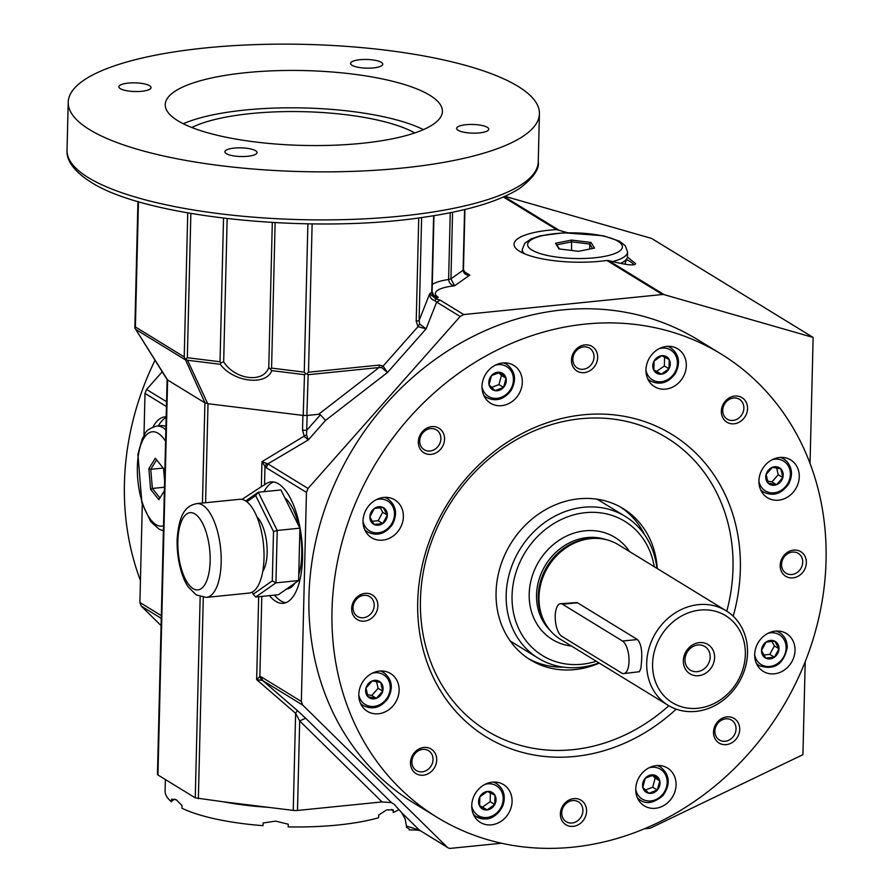 <?xml version="1.0" encoding="UTF-8"?>
<svg xmlns="http://www.w3.org/2000/svg" width="893" height="893" viewBox="0 0 893 893"><rect width="100%" height="100%" fill="white"/><g stroke="black" fill="none" stroke-linecap="round" stroke-linejoin="round"><path stroke-width="1.34" d="M398.925 809.571A121.995 32.941 1.4 0 1 393.233 812.53L393.3 809.862L386.58 809.918L378.665 815.086L378.61 817.754A121.995 32.941 1.4 0 1 288.171 826.885L288.227 824.217L275.669 821.114L263.111 823L263.044 825.668A121.995 32.941 1.4 0 1 181.993 808.265L182.06 805.598L176.278 799.771L171.556 799.157L171.489 801.836A121.995 32.941 1.4 0 1 165.093 790.93L165.372 779.544M464.594 209.565L463.11 270.266C463.813 273.749 466.034 275.368 469.774 275.111L463.78 271.439M464.929 209.475L463.456 269.753L465.956 273.85L469.774 275.111L454.548 285.816L450.943 278.817L448.621 279.52C449.123 283.137 451.099 285.235 454.548 285.816A33.275 8.986 1.4 0 0 438.273 297.257C434.556 297.458 432.391 295.806 431.754 292.312L429.667 293.775L435.963 298.887L434.824 300.651C431.475 299.646 429.756 297.347 429.667 293.775L419.107 320.531L416.216 321.313L417.991 326.648L383.119 366.063L381.568 367.525L379.034 367.548L379.413 365.07L383.119 366.063L387.462 372.515L426.095 328.847L417.991 326.648L419.677 324.003L419.107 320.531L421.619 217.524M429.846 95.283A138.638 37.428 1.4 0 0 274.754 70.737A138.638 37.428 1.4 0 0 165.227 104.615A138.638 37.428 1.4 0 0 302.906 145.414A138.638 37.428 1.4 0 0 442.415 111.391A138.638 37.428 1.4 0 0 429.846 95.283M423.438 129.619A138.638 37.428 1.4 0 0 303.821 107.953A138.638 37.428 1.4 0 0 183.277 123.747M163.162 468.066L150.738 469.316L156.61 459.862M252.217 592.115L253.244 594.191L272.298 580.852L273.504 531.547L255.655 495.582L246.859 501.743M262.743 571.408A30.496 12.39 -95.8 0 0 266.75 543.301A30.496 12.39 -95.8 0 0 257.005 516.969M200.166 596.747L195.254 797.862L157.949 774.99L167.605 379.994L134.91 328.077L135.39 326.972L184.226 356.91L185.052 358.819L187.508 360.259L220.225 364.288L221.006 362.848L223.663 361.855C235.127 379.893 263.714 383.421 268.76 367.414L271.773 370.64L304.491 374.669L305.83 373.821L304.267 372.135L307.884 223.842M221.006 362.848L220.024 361.754L187.329 357.725L190.856 213.449M185.856 359.042L187.329 357.725M304.267 372.135L271.572 368.106L270.601 368.965M297.492 810.453L382.037 801.925L299.68 720.93L297.492 810.453A5.548 1.496 -178.6 0 1 293.25 810.397L295.616 713.328L299.68 720.93L305.64 718.218L297.347 710.549L295.616 713.328L256.648 679.618L259.852 676.559L261.214 676.872L262.598 680.499L302.727 705.102L301.343 701.474L306.455 492.389L308.029 488.46L267.889 463.858L261.973 461.681L306.556 434.712L307.147 415.457L318.589 414.296L320.442 414.798L325.51 420.436L308.275 439.925L306.556 434.712M258.669 596.725L256.648 679.618L262.598 680.499L297.347 710.549M302.727 705.102L447.181 847.144A5.548 4.845 121.5 0 0 447.94 847.736L419.498 830.177L406.594 826.07L406.516 827.186L406.427 826.081M447.181 847.144L419.498 830.177L401.504 812.485L405.154 818.903L406.427 825.902M166.187 416.808A61.003 24.792 -95.8 0 0 164.915 416.864A61.003 24.792 -95.8 0 0 153.027 426.932M166.176 417.489A61.003 24.792 -95.8 0 0 158.362 425.883M379.413 365.07L308.498 372.225L306.935 373.832L305.83 373.821M306.455 492.389L266.326 467.776L264.987 466.436L266.616 463.545M261.359 486.685L264.54 484.877L264.987 466.436L261.973 461.681L261.359 486.685L242.003 499.388M266.326 467.776L267.889 463.858L308.275 439.925L304.357 436.554L302.537 430.192L306.779 430.247L320.442 414.798M284.845 497.814A47.139 19.155 84.2 0 1 298.954 526.256M299.847 530.509A47.139 19.155 84.2 0 1 298.764 574.668M294.98 583.107A47.139 19.155 84.2 0 1 286.91 588.989L286.53 589.023M273.559 481.974A61.003 24.792 -95.8 0 0 264.06 491.652M274.508 595.129A61.003 24.792 -95.8 0 0 285.749 602.719M567.401 232.682L556.518 229.579A61.003 16.465 1.4 0 0 514.044 244.202A61.003 16.465 1.4 0 0 545.054 259.361A61.003 16.465 1.4 0 0 606.883 260.466L608.501 260.544C625.881 265.009 634.912 266.047 635.604 263.647L627.422 257.028M433.965 215.671L432.1 291.799L434.098 295.683L438.273 297.257L435.963 298.887L440.26 300.16L436.655 302.08L460.152 316.49L463.746 314.559L662.427 294.511A5.548 4.845 -58.5 0 1 664.146 294.657L813.132 337.442L651.678 238.464L504.958 196.326M269.463 595.631A61.003 24.792 -95.8 0 0 283.26 603.288A61.003 24.792 -95.8 0 0 302.437 549.206A61.003 24.792 -95.8 0 0 278.571 483.883A61.003 24.792 -95.8 0 0 271.014 481.907A61.003 24.792 -95.8 0 0 264.54 484.877M447.94 847.736A5.548 4.845 121.5 0 0 450.708 848.35L501.486 843.226M460.152 316.49L308.029 488.46M166.444 406.538L145.012 393.4L143.985 435.304M142.3 504.344L139.9 602.496L161.332 615.634M518.074 86.375A235.674 63.626 1.4 0 0 254.416 44.65A235.674 63.626 1.4 0 0 68.214 102.237A235.674 63.626 1.4 0 0 302.258 171.612A235.674 63.626 1.4 0 0 539.428 113.757A235.674 63.626 1.4 0 0 518.074 86.375M381.289 62.331A16.085 4.342 1.4 0 0 363.295 59.485A16.085 4.342 1.4 0 0 350.592 63.414A16.085 4.342 1.4 0 0 366.565 68.147A16.085 4.342 1.4 0 0 382.74 64.207A16.085 4.342 1.4 0 0 381.289 62.331M479.362 132.901A16.085 4.342 1.4 0 0 488.75 129.195A16.085 4.342 1.4 0 0 472.777 124.462A16.085 4.342 1.4 0 0 456.602 128.413A16.085 4.342 1.4 0 0 479.362 132.901M226.342 153.663A16.085 4.342 1.4 0 0 244.336 156.509A16.085 4.342 1.4 0 0 257.039 152.58A16.085 4.342 1.4 0 0 241.077 147.847A16.085 4.342 1.4 0 0 224.891 151.799A16.085 4.342 1.4 0 0 226.342 153.663M128.268 83.094A16.085 4.342 1.4 0 0 118.881 86.8A16.085 4.342 1.4 0 0 134.854 91.532A16.085 4.342 1.4 0 0 151.04 87.592A16.085 4.342 1.4 0 0 128.268 83.094M255.655 495.582L258.256 492.244L277.221 530.453L273.504 531.547M161.086 625.591L141.284 606.124L139.9 602.496M145.012 393.4L146.575 389.482L162.236 371.778M245.776 500.973L258.256 492.244L280.938 489.956L299.903 528.165L298.619 580.562L278.382 594.738L255.688 597.026L275.937 582.85L298.619 580.562M381.568 367.525L387.462 372.515L325.51 420.436M167.605 379.994L204.91 402.855L202.454 503.038M157.949 774.99L157.804 773.84M195.254 797.862L223.228 801.78A121.995 32.941 1.4 0 0 268.38 807.339L223.228 801.78M204.91 402.855L208.013 403.714L205.591 502.726M304.491 374.669L303.207 415.446L208.013 403.714M303.207 415.446L307.147 415.457M431.754 292.312L433.63 215.715M634.008 264.786A61.003 16.465 1.4 0 0 629.967 261.448A61.003 16.465 1.4 0 0 626.73 259.718M644.333 828.804L649.378 828.302A5.548 4.845 121.5 0 0 651.109 827.8L802.93 754.663L805.207 661.68M155.025 360.259A271.729 237.192 121.5 0 0 140.435 580.562M165.953 426.564A52.676 21.41 -95.8 0 0 162.649 425.626A52.676 21.41 -95.8 0 0 160.863 425.626L156.576 426.061C142.847 430.806 146.586 433.239 142.389 438.318L137.902 454.202L141.909 503.127L150.805 521.724L159.222 529.292L163.408 530.732M318.589 414.296L379.034 367.548L308.152 374.703L306.935 373.832M164.613 481.081L163.553 468.546L155.315 458.243L148.852 468.646L150.738 469.316L152.379 488.449L150.616 489.375L158.854 499.678L164.379 490.782M434.824 300.651L436.655 302.08L426.095 328.847L419.677 324.003M167.158 379.67L134.91 328.077M589.905 345.446A14.422 12.591 121.5 0 0 571.531 361.899A14.422 12.591 121.5 0 0 592.282 368.976A14.422 12.591 121.5 0 0 589.905 345.446M587.728 347.299A11.642 10.169 121.5 0 0 574.21 353.74A11.642 10.169 121.5 0 0 577.336 367.994A11.642 10.169 121.5 0 0 592.092 363.384A11.642 10.169 121.5 0 0 589.503 348.136A11.642 10.169 121.5 0 0 587.728 347.299M261.805 596.401L259.852 676.559L261.325 679.83M205.033 402.944L185.052 358.819M478.592 836.819A271.729 237.192 -58.5 0 1 437.001 817.285A271.729 237.192 -58.5 0 1 376.813 461.659A271.729 237.192 -58.5 0 1 721.053 353.985A271.729 237.192 -58.5 0 1 794.033 686.628A271.729 237.192 -58.5 0 1 478.592 836.819M676.213 709.154A177.45 154.902 -58.5 0 1 513.442 749.673A177.45 154.902 -58.5 0 1 429.109 541.828A177.45 154.902 -58.5 0 1 632.78 418.136A177.45 154.902 -58.5 0 1 733.198 616.215M436.777 427.178A14.422 12.591 121.5 0 0 418.404 443.631A14.422 12.591 121.5 0 0 439.155 450.708A14.422 12.591 121.5 0 0 436.777 427.178M739.784 396.604A14.422 12.591 121.5 0 0 721.41 413.046A14.422 12.591 121.5 0 0 742.161 420.134A14.422 12.591 121.5 0 0 739.784 396.604M731.936 717.425A14.422 12.591 121.5 0 0 713.574 733.879A14.422 12.591 121.5 0 0 734.325 740.956A14.422 12.591 121.5 0 0 731.936 717.425M370.104 593.923A14.422 12.591 121.5 0 0 351.73 610.377A14.422 12.591 121.5 0 0 372.481 617.465A14.422 12.591 121.5 0 0 370.104 593.923M473.48 797.203A22.18 19.367 121.5 0 0 480.322 822.408A22.18 19.367 121.5 0 0 508.418 813.623A22.18 19.367 121.5 0 0 503.507 784.59A22.18 19.367 121.5 0 0 473.48 797.203M520.987 374.267A22.18 19.367 121.5 0 0 513.754 365.404A22.18 19.367 121.5 0 0 485.658 374.2A22.18 19.367 121.5 0 0 490.57 403.223A22.18 19.367 121.5 0 0 514.569 399.506A22.18 19.367 121.5 0 0 520.987 374.267M371.722 673.478A22.18 19.367 121.5 0 0 358.941 692.388A22.18 19.367 121.5 0 0 367.369 711.33A22.18 19.367 121.5 0 0 395.465 702.545A22.18 19.367 121.5 0 0 390.554 673.512A22.18 19.367 121.5 0 0 371.722 673.478M391.402 498.294A22.18 19.367 121.5 0 0 365.65 510.55A22.18 19.367 121.5 0 0 371.611 537.709A22.18 19.367 121.5 0 0 399.718 528.913A22.18 19.367 121.5 0 0 394.795 499.879A22.18 19.367 121.5 0 0 391.402 498.294M637.066 797.002A22.18 19.367 121.5 0 0 644.311 805.854A22.18 19.367 121.5 0 0 672.407 797.069A22.18 19.367 121.5 0 0 667.495 768.036A22.18 19.367 121.5 0 0 643.485 771.753A22.18 19.367 121.5 0 0 637.066 797.002M684.574 374.055A22.18 19.367 121.5 0 0 677.742 348.85A22.18 19.367 121.5 0 0 649.635 357.646A22.18 19.367 121.5 0 0 654.547 386.68A22.18 19.367 121.5 0 0 684.574 374.055M766.652 672.976A22.18 19.367 121.5 0 0 792.404 660.708A22.18 19.367 121.5 0 0 786.443 633.561A22.18 19.367 121.5 0 0 758.347 642.346A22.18 19.367 121.5 0 0 763.258 671.38A22.18 19.367 121.5 0 0 766.652 672.976M786.331 497.781A22.18 19.367 121.5 0 0 799.123 478.882A22.18 19.367 121.5 0 0 790.696 459.928A22.18 19.367 121.5 0 0 762.589 468.713A22.18 19.367 121.5 0 0 767.5 497.747A22.18 19.367 121.5 0 0 786.331 497.781M428.941 748.01A14.422 12.591 121.5 0 0 410.568 764.464A14.422 12.591 121.5 0 0 431.319 771.541A14.422 12.591 121.5 0 0 428.941 748.01M578.82 799.168A14.422 12.591 121.5 0 0 560.447 815.61A14.422 12.591 121.5 0 0 581.198 822.699A14.422 12.591 121.5 0 0 578.82 799.168M798.61 550.68A14.422 12.591 121.5 0 0 780.248 567.133A14.422 12.591 121.5 0 0 800.999 574.21A14.422 12.591 121.5 0 0 798.61 550.68M268.38 807.339L293.25 810.397M437.001 817.285L413.939 803.142A271.729 237.192 -58.5 0 1 353.751 447.516A271.729 237.192 -58.5 0 1 697.991 339.842L721.053 353.985M813.132 337.442L810.051 463.434M620.535 263.39A52.676 14.221 1.4 0 0 627.366 257.329A52.676 14.221 1.4 0 0 627.455 256.592L627.567 252.049L625.256 245.698L619.318 241.099L603.221 235.752L563.896 232.794L540.365 235.774L530.967 238.967L524.827 243.287L522.238 249.482A52.676 14.221 1.4 0 0 524.548 253.791M409.987 829.664L406.516 827.186M382.037 801.925L391.48 802.617L394.092 804.225L401.504 812.485M598.957 662.896A83.183 72.612 -58.5 0 1 538.323 658.241L512.493 642.402A83.183 72.612 -58.5 0 1 510.182 640.917M597.071 499.198A83.183 72.612 -58.5 0 1 599.449 500.582L625.279 516.411A83.183 72.612 -58.5 0 1 656.924 568.339M148.852 468.646L150.616 489.375M558.996 248.913L578.497 251.313L594.526 248.098L591.066 242.472L571.565 240.072L555.535 243.287L558.996 248.913M159.947 497.926L152.379 488.449L164.468 487.221M414.72 132.968A124.774 33.688 1.4 0 0 303.732 111.692A124.774 33.688 1.4 0 0 191.828 127.52M771.809 641.308L774.365 645.929L769.799 654.379L763.772 654.993M776.664 467.954L778.25 474.73L771.909 481.885L767.478 481.07M664.582 357.122L664.37 365.974L656.69 371.354L653.81 369.869M761.506 650.517A9.611 8.383 -58.5 0 1 766.071 642.078L774.8 641.196A9.611 8.383 -58.5 0 1 778.975 648.753A9.611 8.383 -58.5 0 1 774.41 657.203L774.41 657.215A9.611 8.383 -58.5 0 1 765.681 658.096L761.506 650.517L766.071 642.067A9.611 8.383 -58.5 0 1 774.8 641.196L778.975 648.764L774.365 645.929M668.98 368.798L661.3 374.189A9.611 8.383 -58.5 0 1 653.855 370.327L653.855 370.327A9.611 8.383 -58.5 0 1 654.078 361.073L654.078 361.073A9.611 8.383 -58.5 0 1 661.758 355.693L661.758 355.693A9.611 8.383 -58.5 0 1 669.203 359.544L669.214 359.555A9.611 8.383 -58.5 0 1 668.98 368.798L668.98 368.798A9.611 8.383 -58.5 0 1 661.311 374.189L653.855 370.327L654.078 361.073L661.758 355.693L669.203 359.544L668.98 368.798L664.37 365.974M778.975 648.764L774.41 657.203L765.681 658.096A9.611 8.383 -58.5 0 1 761.506 650.528M774.41 657.203L769.799 654.379M776.53 484.72L768.147 483.169A9.611 8.383 -58.5 0 1 766.105 474.473L766.105 474.462A9.611 8.383 -58.5 0 1 772.445 467.307L772.445 467.307A9.611 8.383 -58.5 0 1 780.817 468.847L780.817 468.847A9.611 8.383 -58.5 0 1 782.86 477.554L782.86 477.554A9.611 8.383 -58.5 0 1 776.53 484.709L776.53 484.72A9.611 8.383 -58.5 0 1 768.147 483.169L766.105 474.473L772.445 467.307L780.817 468.847L782.86 477.554L776.53 484.709L771.909 481.885M206.283 597.406L249.136 593.075A47.139 19.155 -95.8 0 0 263.457 544.261A47.139 19.155 -95.8 0 0 239.67 499.287L196.817 503.607C187.296 505.617 179.18 511.142 177.104 539.897C176.792 562.623 183.098 580.137 188.535 587.259L196.293 594.961L206.283 597.406A47.139 19.155 -95.8 0 0 220.616 548.581A47.139 19.155 -95.8 0 0 196.817 503.607M782.86 477.554L778.25 474.73M652.403 775.336L655.172 778.049L652.694 787.213L645.36 790.004M661.3 374.189L656.69 371.354M659.782 780.873L657.304 790.037L648.809 793.285L642.793 787.369L645.271 778.205A9.611 8.383 -58.5 0 1 653.765 774.957L653.765 774.957A9.611 8.383 -58.5 0 1 659.782 780.873L659.782 780.873A9.611 8.383 -58.5 0 1 657.304 790.037L657.304 790.037A9.611 8.383 -58.5 0 1 648.809 793.285L648.809 793.285A9.611 8.383 -58.5 0 1 642.793 787.369L642.793 787.358A9.611 8.383 -58.5 0 1 645.271 778.205L653.765 774.957L659.782 780.873L655.172 778.049M498.674 372.705L501.431 375.417L498.953 384.582L491.619 387.372M376.522 681.538L378.119 688.313L371.778 695.48L367.336 694.654M490.357 792.861L490.145 801.702L482.466 807.093L479.586 805.598M506.041 378.241L506.041 378.241A9.611 8.383 -58.5 0 1 503.563 387.406A9.611 8.383 -58.5 0 1 495.068 390.654L489.051 384.738A9.611 8.383 -58.5 0 1 491.53 375.573L500.024 372.325L506.041 378.241L503.563 387.406L495.068 390.654A9.611 8.383 -58.5 0 1 489.051 384.738L491.53 375.573A9.611 8.383 -58.5 0 1 500.024 372.325A9.611 8.383 -58.5 0 1 506.041 378.241L501.431 375.417M503.563 387.406L498.953 384.582M494.755 804.526L487.076 809.918L479.63 806.055L479.854 796.813L487.533 791.421A9.611 8.383 -58.5 0 1 494.979 795.283L494.979 795.283A9.611 8.383 -58.5 0 1 494.755 804.526L494.755 804.526A9.611 8.383 -58.5 0 1 487.076 809.918L487.076 809.918A9.611 8.383 -58.5 0 1 479.63 806.055L479.63 806.055A9.611 8.383 -58.5 0 1 479.854 796.813L479.854 796.813A9.611 8.383 -58.5 0 1 487.522 791.421L494.979 795.283L494.755 804.526L490.145 801.702M382.729 691.137L376.388 698.304L368.016 696.763L365.974 688.056L372.303 680.89L380.686 682.431A9.611 8.383 -58.5 0 1 382.729 691.137L382.729 691.137A9.611 8.383 -58.5 0 1 376.388 698.304A9.611 8.383 -58.5 0 1 368.016 696.763A9.611 8.383 -58.5 0 1 365.974 688.056A9.611 8.383 -58.5 0 1 372.303 680.89A9.611 8.383 -58.5 0 1 380.686 682.431L382.729 691.137L378.119 688.313M380.161 507.626L382.717 512.258L378.152 520.708L372.124 521.311M387.328 515.082A9.611 8.383 -58.5 0 1 382.762 523.532L374.033 524.414A9.611 8.383 -58.5 0 1 369.858 516.846L374.424 508.396L383.153 507.514A9.611 8.383 -58.5 0 1 387.328 515.082L382.762 523.532A9.611 8.383 -58.5 0 1 374.033 524.414L369.858 516.846A9.611 8.383 -58.5 0 1 374.424 508.396A9.611 8.383 -58.5 0 1 383.153 507.514L387.328 515.082L382.717 512.258M382.762 523.532L378.152 520.708M376.388 698.304L371.778 695.48M538.323 658.241A83.183 72.612 -58.5 0 1 509.97 571.498A83.183 72.612 -58.5 0 1 583.754 507.257A83.183 72.612 -58.5 0 1 625.279 516.411M487.076 809.918L482.466 807.093M563.673 667.171A88.731 77.445 -58.5 0 1 539.316 663.41A88.731 77.445 -58.5 0 1 528.064 658.398M620.769 507.213A88.731 77.445 -58.5 0 1 644.735 534.963M393.255 811.436A24.959 6.742 1.4 0 0 391.547 809.404M174.939 799.112A24.959 6.742 1.4 0 0 171.489 801.836M668.835 705.727A171.903 150.057 -58.5 0 1 513.185 743.132A171.903 150.057 -58.5 0 1 431.174 542.643A171.903 150.057 -58.5 0 1 627.199 421.574A171.903 150.057 -58.5 0 1 726.802 611.192M434.601 429.042A11.642 10.169 121.5 0 0 421.083 435.471A11.642 10.169 121.5 0 0 424.208 449.726A11.642 10.169 121.5 0 0 438.965 445.116A11.642 10.169 121.5 0 0 436.387 429.879A11.642 10.169 121.5 0 0 434.601 429.042M737.607 398.457A11.642 10.169 121.5 0 0 724.089 404.897A11.642 10.169 121.5 0 0 727.215 419.152A11.642 10.169 121.5 0 0 741.96 414.531A11.642 10.169 121.5 0 0 739.382 399.294A11.642 10.169 121.5 0 0 737.607 398.457M729.76 719.278A11.642 10.169 121.5 0 0 716.242 725.719A11.642 10.169 121.5 0 0 719.367 739.973A11.642 10.169 121.5 0 0 734.124 735.363A11.642 10.169 121.5 0 0 731.546 720.115A11.642 10.169 121.5 0 0 729.76 719.278M367.927 595.787A11.642 10.169 121.5 0 0 354.409 602.217A11.642 10.169 121.5 0 0 357.535 616.471A11.642 10.169 121.5 0 0 372.292 611.861A11.642 10.169 121.5 0 0 369.713 596.624A11.642 10.169 121.5 0 0 367.927 595.787M474.473 816.425A22.18 19.367 121.5 0 0 475.924 816.459M496.218 783.362A22.18 19.367 121.5 0 0 495.526 782.089M506.454 364.188A22.18 19.367 121.5 0 0 505.762 362.904M484.709 397.24A22.18 19.367 121.5 0 0 486.172 397.273M361.52 705.347A22.18 19.367 121.5 0 0 362.971 705.392M383.264 672.295A22.18 19.367 121.5 0 0 382.572 671.011M365.762 531.726A22.18 19.367 121.5 0 0 367.213 531.759M387.506 498.662A22.18 19.367 121.5 0 0 386.814 497.379M638.45 799.871A22.18 19.367 121.5 0 0 639.913 799.905M660.195 766.819A22.18 19.367 121.5 0 0 659.503 765.535M670.442 347.634A22.18 19.367 121.5 0 0 669.75 346.35M648.698 380.697A22.18 19.367 121.5 0 0 650.149 380.731M757.409 665.397A22.18 19.367 121.5 0 0 758.86 665.43M779.154 632.333A22.18 19.367 121.5 0 0 778.462 631.061M783.395 458.712A22.18 19.367 121.5 0 0 782.703 457.428M761.651 491.764A22.18 19.367 121.5 0 0 763.102 491.797M426.765 749.863A11.642 10.169 121.5 0 0 413.236 756.304A11.642 10.169 121.5 0 0 416.372 770.559A11.642 10.169 121.5 0 0 431.118 765.937A11.642 10.169 121.5 0 0 428.54 750.7A11.642 10.169 121.5 0 0 426.765 749.863M576.632 801.021A11.642 10.169 121.5 0 0 563.115 807.451A11.642 10.169 121.5 0 0 566.24 821.716A11.642 10.169 121.5 0 0 580.997 817.095A11.642 10.169 121.5 0 0 578.418 801.858A11.642 10.169 121.5 0 0 576.632 801.021M796.433 552.533A11.642 10.169 121.5 0 0 782.915 558.973A11.642 10.169 121.5 0 0 786.041 573.228A11.642 10.169 121.5 0 0 800.798 568.618A11.642 10.169 121.5 0 0 798.219 553.37A11.642 10.169 121.5 0 0 796.433 552.533M599.281 663.097A88.731 77.445 -58.5 0 1 543.926 666.234A88.731 77.445 -58.5 0 1 530.353 659.86A88.731 77.445 -58.5 0 1 510.696 543.737A88.731 77.445 -58.5 0 1 623.102 508.575A88.731 77.445 -58.5 0 1 657.248 568.54M299.903 528.165L277.221 530.453L275.937 582.85L272.298 580.852M253.244 594.191L255.688 597.026M559.565 248.98L555.535 243.287M556.998 244.816L571.799 241.836L589.793 244.057L591.066 242.472M571.565 240.072L571.587 250.464M589.67 249.069L589.793 244.057L592.528 248.5M657.304 790.037L652.694 787.213M596.267 661.244A78.74 68.739 -58.5 0 1 512.236 603.333A78.74 68.739 -58.5 0 1 585.495 512.66A78.74 68.739 -58.5 0 1 654.234 566.687M668.131 705.303L560.424 639.276A55.455 48.412 -58.5 0 1 544.183 621.349L543.368 619.709A54.35 47.441 -58.5 0 1 588.967 538.624A54.35 47.441 -58.5 0 1 593.22 538.39L595.062 538.379A55.455 48.412 -58.5 0 1 618.391 544.719L726.098 610.756A55.455 48.412 -58.5 0 1 738.388 683.335A55.455 48.412 -58.5 0 1 668.131 705.303A55.455 48.412 -58.5 0 1 649.233 647.47A55.455 48.412 -58.5 0 1 698.426 604.65A55.455 48.412 -58.5 0 1 726.098 610.756M544.183 621.349A55.455 48.412 -58.5 0 1 590.708 538.613A55.455 48.412 -58.5 0 1 595.062 538.379M623.783 673.59L639.433 671.703L640.951 668.12L641.632 660.005C642.223 649.948 640.817 643.116 637.423 639.522L577.112 602.563L560.469 603.724A16.632 6.764 84.2 0 1 562.534 604.26L622.499 641.029A16.632 6.764 84.2 0 1 629.007 658.844A16.632 6.764 84.2 0 1 623.783 673.59A16.632 6.764 84.2 0 1 621.718 673.054L561.753 636.285A16.632 6.764 84.2 0 1 555.245 618.469A16.632 6.764 84.2 0 1 560.469 603.724M700.168 610.053A51.013 44.538 -58.5 0 1 738.533 679.662A51.013 44.538 -58.5 0 1 658.197 687.766A51.013 44.538 -58.5 0 1 700.168 610.053M698.56 675.711A17.19 15.002 121.5 0 0 712.703 649.524A17.19 15.002 121.5 0 0 685.634 652.258A17.19 15.002 121.5 0 0 698.56 675.711M697.254 671.659A13.864 12.1 121.5 0 0 709.555 660.954A13.864 12.1 121.5 0 0 704.823 646.499A13.864 12.1 121.5 0 0 687.264 651.99A13.864 12.1 121.5 0 0 690.334 670.13A13.864 12.1 121.5 0 0 697.254 671.659M463.11 270.266L450.943 278.817L452.572 212.244M432.279 284.543A38.823 10.482 1.4 0 1 448.621 279.52L450.251 212.713M220.225 364.288C233.408 382.104 266.069 386.133 271.773 370.64M261.214 676.872L301.343 701.474M271.572 368.106L275.122 222.67M268.76 367.414L272.309 222.513M308.498 372.225L312.126 223.897M558.337 229.791L504.266 196.639M556.518 229.579L503.406 197.018M664.146 294.657L608.501 260.544M440.26 300.16L463.746 314.559M662.427 294.511L606.883 260.466M67.031 150.281A235.674 63.626 1.4 0 0 88.385 177.662A235.674 63.626 1.4 0 0 352.043 219.388A235.674 63.626 1.4 0 0 538.256 161.8C539.528 169.034 533.344 177.874 519.715 188.323C500.069 200.936 469.182 210.413 427.077 216.742C314.503 234.736 144.967 217.769 90.528 181.882C69.665 168.632 66.417 156.867 67.031 150.281L68.214 102.237M223.663 361.855L227.157 218.618M220.024 361.754L223.529 218.193M141.284 606.124L161.265 618.369M135.39 326.972L138.46 201.639M184.226 356.91L187.742 212.914M203.28 597.395L198.358 798.71M302.537 430.192L302.906 415.401M207.712 403.681L187.508 360.259M416.216 321.313L418.739 217.925M165.875 429.868A52.676 21.41 -95.8 0 0 156.576 426.061M165.585 441.309A47.418 19.266 -95.8 0 0 138.326 455.475A47.418 19.266 -95.8 0 0 143.215 505.226A47.418 19.266 -95.8 0 0 163.531 525.776M166.556 401.727L146.575 389.482M308.152 374.703L306.868 415.491M184.818 359.499L136.015 329.584M612.531 261.571A52.676 14.221 1.4 0 0 627.567 252.049M391.48 802.617L305.64 718.218M582.917 258.501A47.418 12.803 1.4 0 0 611.56 238.364A47.418 12.803 1.4 0 0 530.609 240.217A47.418 12.803 1.4 0 0 582.917 258.501M767.98 633.338A17.469 15.248 -58.5 0 1 786.119 648.039A17.469 15.248 -58.5 0 1 771.641 666.167A17.469 15.248 -58.5 0 1 754.685 655.015M772.222 459.705A17.469 15.248 -58.5 0 1 786.007 462.987A17.469 15.248 -58.5 0 1 781.844 489.933A17.469 15.248 -58.5 0 1 758.927 481.383M659.268 348.638A17.469 15.248 -58.5 0 1 661.947 348.125A17.469 15.248 -58.5 0 1 677.396 362.056A17.469 15.248 -58.5 0 1 663.544 381.311A17.469 15.248 -58.5 0 1 645.974 370.316M776.151 631.061A19.412 16.945 -58.5 0 1 779.578 632.601C784.679 635.961 787.246 640.962 787.258 647.592C783.518 664.492 774.198 670.52 759.284 665.698A19.412 16.945 -58.5 0 1 756.36 663.332M780.393 457.428A19.412 16.945 -58.5 0 1 783.82 458.969L786.554 461.112C792.381 467.753 793.029 475.444 788.519 484.185C781.542 493.952 773.215 496.575 763.537 492.065A19.412 16.945 -58.5 0 1 760.602 489.71M781.252 457.395L783.82 458.969A19.412 16.945 -58.5 0 1 786.476 461.045M667.439 346.35A19.412 16.945 -58.5 0 1 670.866 347.902C679.283 354.476 680.712 363.094 675.186 373.732C668.154 383.008 659.949 385.43 650.584 380.987A19.412 16.945 -58.5 0 1 647.648 378.632M649.021 767.813A17.469 15.248 -58.5 0 1 665.586 774.968A17.469 15.248 -58.5 0 1 662.226 794.87A17.469 15.248 -58.5 0 1 646.532 800.731A17.469 15.248 -58.5 0 1 635.727 789.49M657.192 765.535A19.412 16.945 -58.5 0 1 660.619 767.076C669.962 774.923 670.71 784.445 662.874 795.663C654.011 803.019 646.499 804.526 640.337 800.173A19.412 16.945 -58.5 0 1 637.401 797.817M495.28 365.181A17.469 15.248 -58.5 0 1 513.218 376.757A17.469 15.248 -58.5 0 1 500.437 397.608A17.469 15.248 -58.5 0 1 481.986 386.87M372.08 673.289A17.469 15.248 -58.5 0 1 389.359 693.169A17.469 15.248 -58.5 0 1 362.826 702.624A17.469 15.248 -58.5 0 1 358.785 694.977M485.033 784.367A17.469 15.248 -58.5 0 1 503.161 797.65A17.469 15.248 -58.5 0 1 486.897 817.486A17.469 15.248 -58.5 0 1 471.738 806.044M503.451 362.904A19.412 16.945 -58.5 0 1 506.889 364.444C515.294 371.03 516.734 379.637 511.198 390.286C504.165 399.562 495.972 401.984 486.596 397.541A19.412 16.945 -58.5 0 1 483.66 395.186M380.251 671.011A19.412 16.945 -58.5 0 1 383.689 672.552C392.094 679.138 393.534 687.755 388.009 698.393C380.976 707.669 372.772 710.091 363.395 705.649A19.412 16.945 -58.5 0 1 360.739 703.572A19.412 16.945 -58.5 0 1 360.459 703.293M486.038 818.859A19.412 16.945 -58.5 0 1 476.349 816.727A19.412 16.945 -58.5 0 1 473.424 814.36M493.215 782.089A19.412 16.945 -58.5 0 1 496.642 783.63L494.063 782.056M376.321 499.656A17.469 15.248 -58.5 0 1 394.271 511.231A17.469 15.248 -58.5 0 1 381.49 532.083A17.469 15.248 -58.5 0 1 363.038 521.345M384.503 497.379A19.412 16.945 -58.5 0 1 387.93 498.93C396.336 505.505 397.776 514.122 392.25 524.76C385.218 534.036 377.013 536.459 367.637 532.016A19.412 16.945 -58.5 0 1 364.712 529.661M193.078 588.632A38.823 15.773 -95.8 0 0 208.426 541.158A38.823 15.773 -95.8 0 0 180.464 524.012A38.823 15.773 -95.8 0 0 193.078 588.632M571.498 646.052A59.887 52.274 -58.5 0 1 529.605 588.197A59.887 52.274 -58.5 0 1 585.049 530.81A59.887 52.274 -58.5 0 1 629.465 551.506M550.088 630.369A54.35 47.441 -58.5 0 1 540.801 574.445A54.35 47.441 -58.5 0 1 587.226 537.564A54.35 47.441 -58.5 0 1 605.778 539.551M622.499 641.029L637.423 639.522M562.534 604.26L577.458 602.753M539.428 113.757L538.256 161.8M167.103 379.447L157.447 774.354M165.964 426.162L162.649 425.626M137.935 201.483L134.854 327.865M522.159 252.708L522.238 249.482M420.313 830.803C418.85 830.948 423.26 830.021 409.173 829.898M627.366 257.329L624.821 264.183M779.578 632.601L777.01 631.027M759.284 665.698L756.717 664.113M763.537 492.065L760.959 490.48M670.866 347.902L668.299 346.317M650.584 380.987L648.005 379.413M660.619 767.076L658.052 765.502M640.337 800.173L637.758 798.599M473.781 815.142L476.349 816.727L486.283 818.926C487.857 819.093 497.256 817.687 502.993 805.386C505.884 796.031 503.764 788.776 496.642 783.63M506.889 364.444L504.311 362.871M486.596 397.541L484.028 395.967M383.689 672.552L381.11 670.978M363.395 705.649L360.828 704.075M387.93 498.93L385.363 497.345M367.637 532.016L365.07 530.442"/></g></svg>
